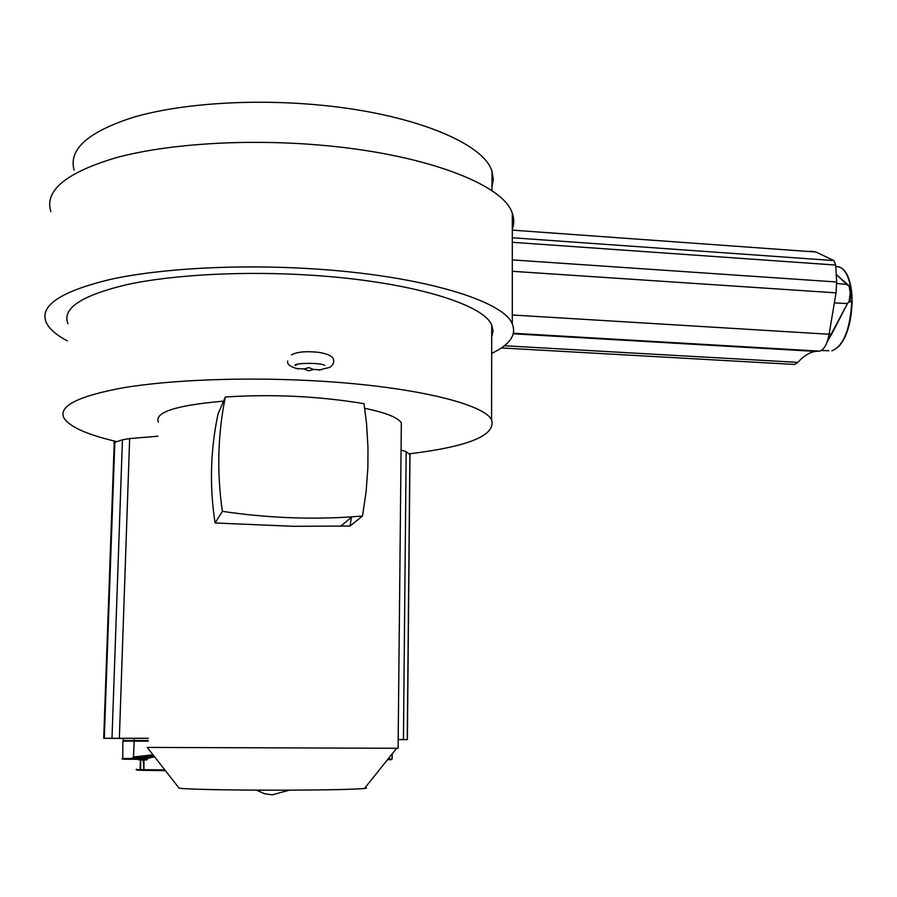 <?xml version="1.0" encoding="UTF-8"?>
<svg xmlns="http://www.w3.org/2000/svg" width="897" height="897" viewBox="0 0 897 897"><rect width="100%" height="100%" fill="white"/><g stroke="black" fill="none" stroke-linecap="round" stroke-linejoin="round"><path stroke-width="1.35" d="M295.943 368.432L303.915 368.959L308.927 367.635L313.535 369.463L321.003 369.856M303.915 368.959L308.703 370.842L313.535 369.463M847.261 303.354L848.988 301.953L847.172 303.534L834.367 302.906M147.635 758.38L147.142 759.142M146.503 758.425L146.996 757.673L133.709 757.685L153.555 755.487M401.284 427.936L401.34 422.879C398.033 417.553 385.822 412.687 364.709 408.292M350.021 526.046L362.511 516.033L366.066 491.993L367.86 467.83L367.994 447.693L366.548 423.608L364.003 403.684C318.704 396.171 272.475 393.94 225.326 397.012L217.982 414.156C210.38 450.384 209.427 486.656 215.101 522.973L293.319 526.304L350.021 526.046L351.433 517.289M365.135 787.633C367.142 787.914 366.918 788.194 364.462 788.474C353.923 789.438 327.136 790.01 284.125 790.167C228.331 790.324 175.778 789.091 178.828 787.824L147.254 747.414L398.1 748.277L401.34 422.879M114.659 441.111L114.222 442.737L115.197 442.221L114.244 442.995M401.071 450.036L406.173 451.74L408.92 453.848C468.683 446.639 496.232 435.303 491.567 419.852C483.775 403.347 408.584 385.374 308.523 380.507C241.282 377.099 170.598 379.947 124.201 387.616C77.714 396.082 57.7 406.33 64.147 418.361C70.145 427.107 87.682 434.854 116.778 441.616M491.713 336.622L493.07 331.004L491.735 325.23C484.01 304.15 409.537 281.288 310.463 275.166C243.883 270.894 173.85 274.594 127.811 284.427C81.661 295.281 61.714 308.389 67.959 323.75M67.264 340.882C56.242 335.007 49.212 328.829 46.184 322.348C39.233 305.518 61.119 291.088 111.845 279.079C162.548 268.203 240.048 264.099 313.591 268.887C422.79 275.738 503.912 300.977 512.299 323.974C516.694 334.929 509.821 344.728 491.691 353.373M50.86 211.692C44.177 190.68 65.974 172.661 116.274 157.648C166.517 144.047 243.154 138.867 315.834 144.765C423.754 153.196 503.979 184.569 512.299 213.307C514.239 218.677 514.239 223.902 512.299 228.97M74.148 170.094C68.228 149.44 88.063 131.803 133.664 117.182C179.131 103.929 248.077 98.883 313.602 104.534C411.073 112.607 484.391 143.184 492.016 171.551L493.328 179.322L491.993 186.879M491.713 335.276L492.397 334.962M409.985 455.059L410.097 453.703M409.985 454.992L409.189 453.815M114.222 442.737L103.704 738.287L148.285 738.276M115.04 442.176L116.733 441.627M398.19 739.464L407.384 739.61L398.19 739.633M407.26 739.61L409.873 454.656L408.853 453.848M123.315 738.489L103.704 738.287M157.894 436.234L129.639 438.588L122.441 439.799L115.197 442.221M223.555 401.15C176.16 405.287 154.419 412.25 158.343 422.027M225.326 397.012C217.747 434.473 216.76 472.584 222.366 511.346C266.151 517.849 309.342 519.677 351.972 516.84L362.511 516.033M215.101 522.973L222.366 511.346M148.285 738.343L123.326 738.309L123.248 740.53L148.218 740.597L124.548 740.552M148.196 741.191L122.867 741.135L122.732 758.436L131.702 758.548L133.507 756.967L133.709 757.685L131.937 759.277L146.166 759.243L131.937 759.277C123.506 759.344 120.445 759.075 122.732 758.447M134.18 741.146L133.507 756.967M147.074 757.662L154.06 756.126M147.814 758.335L154.609 756.821M123.472 759.154L146.704 758.526L146.648 759.972L147.59 758.918M138.183 759.266L138.53 759.837L138.228 759.266M140.515 759.254L140.033 769.57L143.901 769.671L143.957 759.938L140.739 759.882L140.627 769.581L141.031 770.299L144.148 770.377M131.702 758.402L146.503 758.38M848.394 285.313L847.127 284.82M836.733 283.418L846.69 284.45M849.47 301.897L849.504 301.672C851.096 295.438 850.939 290.224 849.022 286.042L848.484 285.302M793.139 364.373L794.585 364.451L797.882 362.377C803.477 356.087 809.329 352.431 815.429 351.411L819.667 351.142C823.995 349.886 827.146 344.257 829.097 334.245L836.049 292.859L836.666 281.994L835.701 265.064L512.299 242.291M835.701 265.064L833.93 260.59L815.945 252.012L810.596 251.16M850.659 294.62L851.926 294.821L851.511 295.606L851.533 294.676C849.65 276.164 844.559 266.801 836.284 266.577L835.78 266.532M839.031 346.264C847.037 336.734 851.388 322.012 852.083 302.087L851.511 295.606L850.614 295.539M827.034 342.161L835.802 326.183M847.598 303.321L848.192 302.558M827.572 340.591L831.844 333.841L847.463 303.522M829.164 333.819L831.463 333.919L847.553 303.466L827.314 341.387M848.484 285.403L847.822 285.224M848.988 301.953L850.266 292.859L848.988 285.627C851.018 290.011 851.197 295.427 849.526 301.852L847.788 303.029M388.031 759.019L392.09 758.974L392.281 753.715M134.348 740.541L123.169 740.9M148.207 740.956L134.247 741.146M164.846 769.918L143.901 769.671L143.969 770.321L143.128 759.254M114.827 442.356L104.287 738.276M406.173 451.74L403.437 739.532M112.002 738.242L122.441 439.799M129.639 438.588L119.357 738.231M387.47 759.725L391.036 759.647M134.348 738.298L134.27 740.541M153.028 754.803L133.743 756.945L133.933 757.662M146.648 759.972L143.957 759.938L143.542 759.254M144.495 770.388L165.407 770.646L140.56 770.276L136.445 769.267M136.378 769.379C135.638 769.974 137.028 770.276 140.56 770.276L141.076 770.299M139.82 759.254L140.134 759.871L138.53 759.837M836.049 292.859L512.299 271.298M512.299 314.993L829.097 334.245M513.42 333.359L818.961 351.187M797.882 362.377L504.338 345.749M512.299 259.906L836.666 281.994M512.299 237.75L833.93 260.59M815.945 252.012L512.299 230.137M851.948 301.145L851.836 295.618M852.083 301.986L852.072 301.269L852.15 302.02C850.648 329.457 843.92 345.737 831.945 350.828C843.528 345.838 850.132 329.535 851.758 301.93L849.549 301.762M828.772 350.738L821.349 350.514M849.784 300.921L852.072 301.269L851.926 294.821C850.434 278.462 846.017 269.1 838.684 266.734M836.239 274.527L846.947 284.528M364.462 788.474L396.631 748.277M491.982 190.803L492.016 171.551M512.299 323.974L512.299 213.307M409.985 455.115L410.221 453.691M114.042 442.546L114.065 440.976M491.567 419.852L491.735 325.23M407.384 739.61L409.985 454.768M256.441 790.134L264.604 793.755L272.217 794.854L289.316 790.156M340.602 526.259L351.972 516.84M392.09 758.974C390.408 759.602 394.59 759.624 387.482 759.714M124.448 740.574L123.259 740.888M819.667 351.142L513.443 333.269M513.308 333.796L815.429 351.411M794.585 364.451L501.322 347.935M831.844 333.841L827.292 341.454M836.228 274.347L848.439 285.302M291.379 354.864C298.925 350.974 309.913 351.467 318.48 352.308C329.121 354.068 334.177 356.984 333.662 361.043C333.83 363.386 332.529 365.494 329.76 367.378L318.693 370.069M297.995 364.115L295.203 365.449C292.22 363.251 320.229 362.153 324.849 365.46L323.94 365.045M287.758 361.02C286.67 364.137 290.18 366.783 298.264 368.97"/></g></svg>
